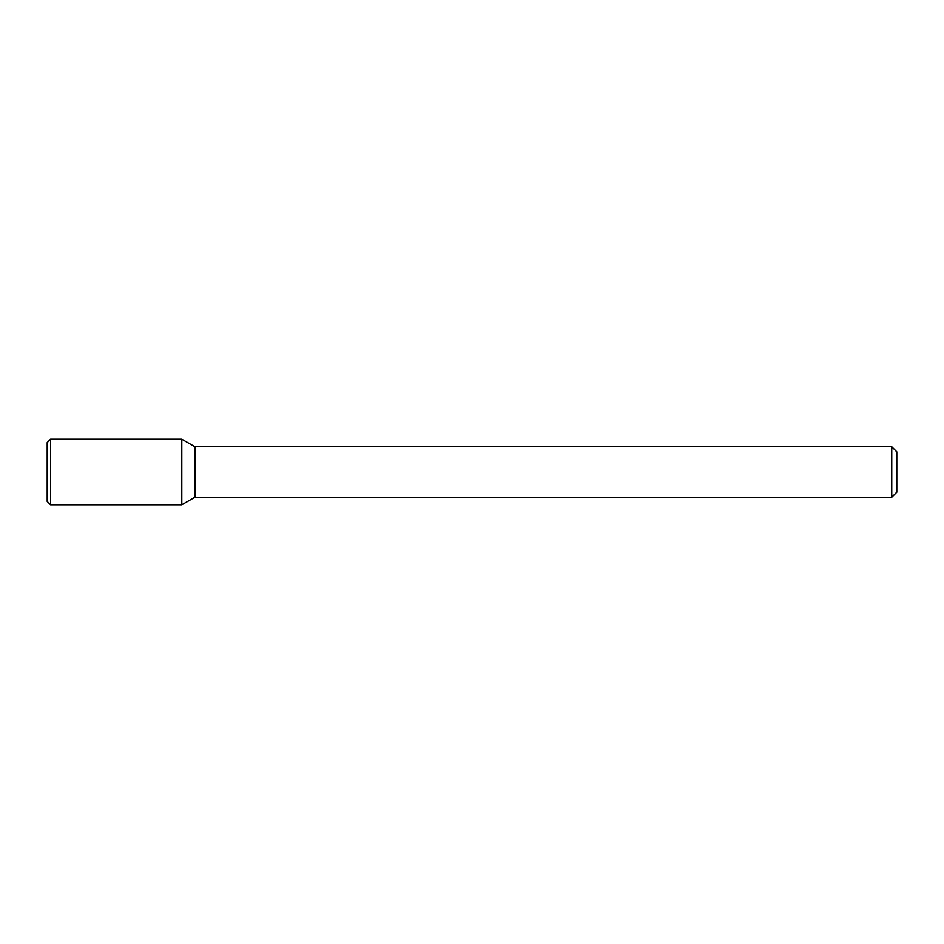 <?xml version="1.0" encoding="UTF-8"?>
<svg xmlns="http://www.w3.org/2000/svg" width="944" height="944" viewBox="0 0 944 944"><rect width="100%" height="100%" fill="white"/><g stroke="black" fill="none" stroke-linecap="round" stroke-linejoin="round"><path stroke-width="0.71" stroke-dasharray="4.72 3.54" d="M181.791 439.196L181.791 504.804L181.791 439.196M194.901 446.76L194.901 497.24M891.75 446.76L891.75 497.24M896.8 451.81L896.8 492.19M50.563 439.196L50.563 504.804M47.2 442.559L47.2 501.441"/><path stroke-width="1.42" d="M181.791 504.804L181.791 439.196L50.563 439.196L50.563 504.804L181.791 504.804L181.791 439.196L194.901 446.76L194.901 497.24L181.791 504.804M891.75 497.24L891.75 446.76L896.8 451.81L896.8 492.19L891.75 497.24L194.901 497.24M50.563 504.804L47.2 501.441L47.2 442.559L50.563 439.196M891.75 446.76L194.901 446.76"/></g></svg>
